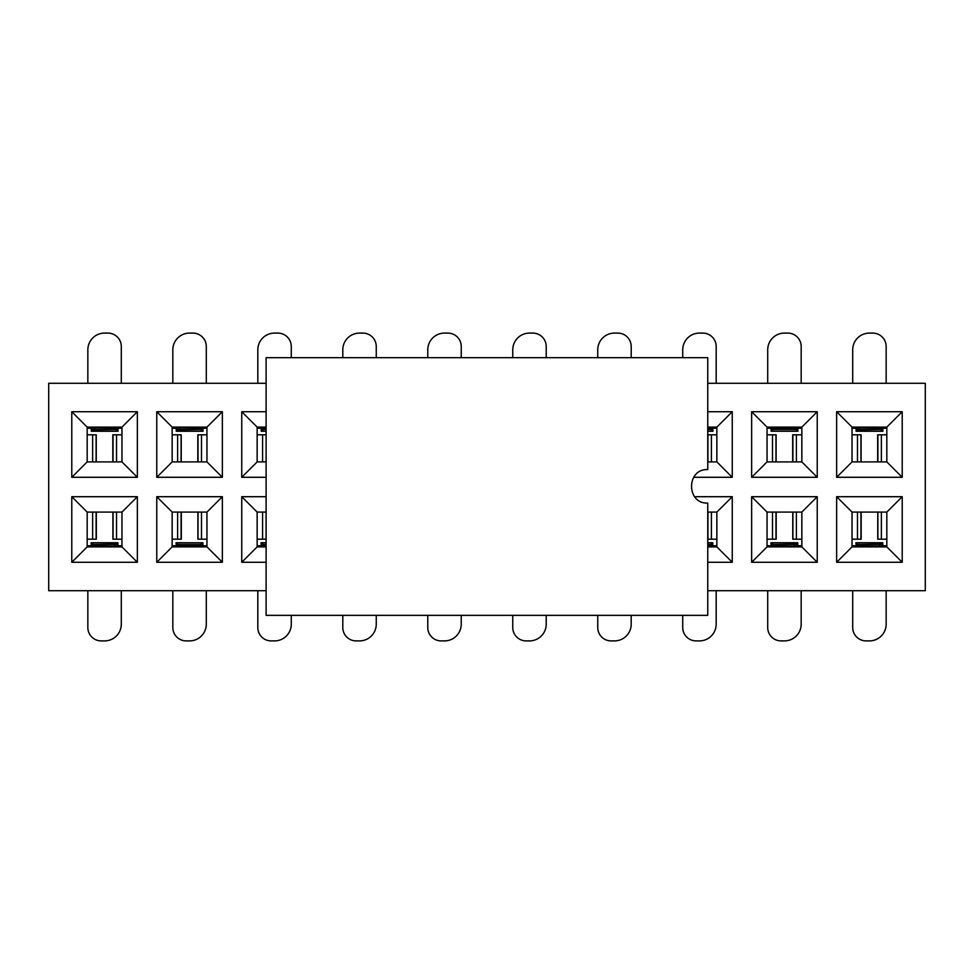 <?xml version="1.0" encoding="UTF-8"?>
<svg xmlns="http://www.w3.org/2000/svg" width="974" height="974" viewBox="0 0 974 974"><rect width="100%" height="100%" fill="white"/><g stroke="black" fill="none" stroke-linecap="round" stroke-linejoin="round"><path stroke-width="1.46" d="M707.757 358.663L707.757 469.602C686.171 468.567 686.171 504.094 707.757 503.059L707.757 614.314M266.109 614.314L266.109 358.663M707.757 590.719L925.3 590.719L925.3 383.281L707.757 383.281M707.757 411.722L732.253 411.722L732.253 477.297L693.744 477.297M694.706 496.703L732.253 496.703L732.253 562.278L707.757 562.278M817.235 411.722L817.235 477.297L751.648 477.297L751.648 411.722L817.235 411.722L801.846 427.111L801.846 461.907L817.235 477.297M902.216 411.722L902.216 477.297L836.642 477.297L836.642 411.722L902.216 411.722L886.827 427.111L886.827 461.907L902.216 477.297M751.648 562.278L751.648 496.703L817.235 496.703L817.235 562.278L751.648 562.278L767.049 546.889L801.846 546.889L801.846 512.093L767.049 512.093L767.049 546.889M836.642 562.278L836.642 496.703L902.216 496.703L902.216 562.278L836.642 562.278L852.031 546.889L886.827 546.889L886.827 512.093L852.031 512.093L852.031 546.889M266.109 590.719L48.7 590.719L48.7 383.281L266.109 383.281M707.757 461.907L716.852 461.907L732.253 477.297M707.757 427.111L716.852 427.111L732.253 411.722M716.852 461.907L716.852 427.111M707.757 546.889L716.852 546.889L716.852 512.093L707.757 512.093M716.852 512.093L732.253 496.703M716.852 546.889L732.253 562.278M751.648 411.722L767.049 427.111L767.049 461.907L801.846 461.907M767.049 461.907L751.648 477.297M767.049 427.111L801.846 427.111M836.642 411.722L852.031 427.111L852.031 461.907L886.827 461.907M852.031 461.907L836.642 477.297M852.031 427.111L886.827 427.111M751.648 496.703L767.049 512.093M801.846 512.093L817.235 496.703M801.846 546.889L817.235 562.278M836.642 496.703L852.031 512.093M886.827 512.093L902.216 496.703M886.827 546.889L902.216 562.278M266.109 562.278L241.747 562.278L241.747 496.703L266.109 496.703M266.109 477.297L241.747 477.297L241.747 411.722L266.109 411.722M137.358 411.722L137.358 477.297L71.784 477.297L71.784 411.722L137.358 411.722L121.969 427.111L121.969 461.907L137.358 477.297M222.352 411.722L222.352 477.297L156.765 477.297L156.765 411.722L222.352 411.722L206.951 427.111L206.951 461.907L222.352 477.297M71.784 562.278L71.784 496.703L137.358 496.703L137.358 562.278L71.784 562.278L87.173 546.889L121.969 546.889L121.969 512.093L87.173 512.093L87.173 546.889M156.765 562.278L156.765 496.703L172.155 512.093L172.155 546.889L156.765 562.278L222.352 562.278L222.352 496.703L156.765 496.703M114.713 428.11L118.049 428.11L114.713 428.012L114.713 429.339L91.288 429.717L91.288 428.28L87.843 428.243A3.348 3.348 0 0 0 87.173 428.304L87.867 427.111M199.694 428.11L203.03 428.11L199.694 428.012L199.694 429.339L176.27 429.717L176.27 428.28L172.824 428.243A3.348 3.348 0 0 0 172.155 428.304L172.848 427.111M859.287 545.89L855.951 545.89L859.287 545.988L859.287 544.661L882.712 544.283L882.712 545.72L886.157 545.757A3.348 3.348 0 0 0 886.827 545.696L886.133 546.889M264.404 545.89L261.069 545.89L264.404 545.988L264.404 544.661L266.109 544.661M94.441 545.89L91.093 545.89L94.441 545.988L94.441 544.661L117.866 544.283L117.866 545.72L121.3 545.757A3.348 3.348 0 0 0 121.969 545.696L121.287 546.889M774.306 545.89L770.97 545.89L774.306 545.988L774.306 544.661L797.73 544.283L797.73 545.72L801.176 545.757A3.348 3.348 0 0 0 801.846 545.696L801.152 546.889M179.423 545.89L176.087 545.89M709.596 428.11L712.931 428.11L709.596 428.012L709.596 429.339L707.757 429.339M879.559 428.11L882.907 428.11L879.559 428.012L879.559 429.339L856.134 429.717L856.134 428.28L852.7 428.243A3.348 3.348 0 0 0 852.031 428.304L852.713 427.111M794.577 428.11L797.913 428.11M241.747 496.703L257.148 512.093L257.148 546.889L266.109 546.889M257.148 546.889L241.747 562.278M262.59 512.093L262.59 539.194L266.085 539.194L266.085 512.093L257.148 512.093M241.747 411.722L257.148 427.111L257.148 461.907L266.109 461.907L266.109 434.806L257.148 434.806M257.148 461.907L241.747 477.297M257.148 427.111L266.109 427.111M71.784 411.722L87.173 427.111L87.173 461.907L121.969 461.907M87.173 461.907L71.784 477.297M87.173 427.111L121.969 427.111M156.765 411.722L172.155 427.111L172.155 461.907L206.951 461.907M172.155 461.907L156.765 477.297M172.155 427.111L206.951 427.111M71.784 496.703L87.173 512.093M121.969 512.093L137.358 496.703M121.969 546.889L137.358 562.278M172.155 546.889L206.951 546.889L206.951 512.093L172.155 512.093M206.951 512.093L222.352 496.703M206.951 546.889L222.352 562.278M712.822 428.243L716.182 428.243A3.348 3.348 0 0 1 716.852 428.304M707.757 434.806L716.852 434.806M882.785 428.243L886.157 428.243A3.348 3.348 0 0 1 886.827 428.304M877.671 461.907L877.671 434.806L886.827 434.806M852.031 434.806L861.089 434.806L861.089 461.907M856.061 545.757L852.7 545.757A3.348 3.348 0 0 1 852.031 545.696M861.174 512.093L861.174 539.194L852.031 539.194M886.827 539.194L877.757 539.194L877.757 512.093M716.852 539.194L707.794 539.194L707.794 512.093M707.757 544.661L709.401 544.661L709.401 545.988L716.182 545.757A3.348 3.348 0 0 0 716.852 545.696L716.17 546.889M797.803 428.243L801.176 428.243A3.348 3.348 0 0 1 801.846 428.304M792.69 461.907L792.69 434.806L801.846 434.806M767.049 434.806L776.108 434.806L776.108 461.907M767.731 428.243L771.091 428.243L771.14 431.226L797.913 431.251L797.925 429.717L794.577 429.339L774.5 429.339L774.5 428.012L767.707 428.243A3.348 3.348 0 0 0 767.049 428.304L767.731 427.111M771.079 545.757L767.707 545.757A3.348 3.348 0 0 1 767.049 545.696M776.193 512.093L776.193 539.194L767.049 539.194M801.846 539.194L792.775 539.194L792.775 512.093M91.215 545.757L87.843 545.757A3.348 3.348 0 0 1 87.173 545.696M96.329 512.093L96.329 539.194L87.173 539.194M121.969 539.194L112.911 539.194L112.911 512.093M117.939 428.243L121.3 428.243A3.348 3.348 0 0 1 121.969 428.304M112.826 461.907L112.826 434.806L121.969 434.806M87.173 434.806L96.243 434.806L96.243 461.907M707.915 434.806L707.915 461.907M711.41 461.907L711.41 434.806M716.182 428.243L709.596 428.243M712.834 428.11L716.194 428.11L716.194 427.111M261.178 545.757L257.818 545.757A3.348 3.348 0 0 1 257.148 545.696M262.59 539.194L257.148 539.194M176.197 545.757L172.824 545.757A3.348 3.348 0 0 1 172.155 545.696M181.31 512.093L181.31 539.194L172.155 539.194M206.951 539.194L197.892 539.194L197.892 512.093M206.269 545.757L202.909 545.757L202.86 542.774L176.087 542.749L176.075 544.283L179.423 544.661L199.5 544.661L199.5 545.988L206.293 545.757A3.348 3.348 0 0 0 206.951 545.696L206.269 546.889M202.921 428.243L206.293 428.243A3.348 3.348 0 0 1 206.951 428.304M197.807 461.907L197.807 434.806L206.951 434.806M172.155 434.806L181.225 434.806L181.225 461.907M266.109 429.339L264.599 429.339L264.599 428.012L257.818 428.243A3.348 3.348 0 0 0 257.148 428.304L257.83 427.111M877.891 434.806L877.891 461.907M881.373 461.907L881.373 434.806M886.157 428.243L879.559 428.243M852.713 428.243L856.073 428.243L856.122 431.251L856.134 429.717M882.797 428.11L886.17 428.11L886.17 427.111M857.473 461.907L857.473 434.806M860.955 461.907L860.955 434.806M860.967 539.194L860.967 512.093M857.473 512.093L857.473 539.194M852.7 545.757L859.287 545.757M886.133 545.757L882.773 545.757L882.724 542.749L882.712 544.283M856.049 545.89L852.688 545.89L852.688 546.889M881.373 512.093L881.373 539.194M877.891 512.093L877.891 539.194M716.17 545.757L712.81 545.757L712.761 542.749L712.749 546.889M711.41 512.093L711.41 539.194M707.928 512.093L707.928 539.194M792.897 434.806L792.897 461.907M796.391 461.907L796.391 434.806M801.176 428.243L794.577 428.243M797.816 428.11L801.176 428.11L801.176 427.111M772.492 461.907L772.492 434.806M775.974 461.907L775.974 434.806M775.986 539.194L775.986 512.093M772.492 512.093L772.492 539.194M767.707 545.757L774.306 545.757M801.152 545.757L797.791 545.757L797.743 542.749L797.73 544.283M771.067 545.89L767.707 545.89L767.707 546.889M796.391 512.093L796.391 539.194M792.909 512.093L792.909 539.194M96.109 539.194L96.109 512.093M92.627 512.093L92.627 539.194M87.843 545.757L94.441 545.757M121.287 545.757L117.927 545.757L117.878 542.749L117.866 544.283M91.203 545.89L87.83 545.89L87.83 546.889M116.527 512.093L116.527 539.194M113.045 512.093L113.045 539.194M113.033 434.806L113.033 461.907M116.527 461.907L116.527 434.806M121.3 428.243L114.713 428.243M87.867 428.243L91.227 428.243L91.276 431.251L91.288 429.717M117.951 428.11L121.312 428.11L121.312 427.111M92.627 461.907L92.627 434.806M96.109 461.907L96.109 434.806M709.596 429.339L712.931 429.717L712.931 431.251L707.757 431.251M716.182 383.281L716.182 346.476A13.38 13.38 0 0 0 702.802 333.096L699.454 333.096A16.728 16.728 0 0 0 682.725 349.824L682.725 357.677M257.818 545.757L264.404 545.757M261.166 545.89L257.806 545.89L257.806 546.889M181.103 539.194L181.103 512.093M177.609 512.093L177.609 539.194M172.824 545.757L179.423 545.757M176.184 545.89L172.824 545.89L172.824 546.889M201.508 512.093L201.508 539.194M198.026 512.093L198.026 539.194M198.014 434.806L198.014 461.907M201.508 461.907L201.508 434.806M206.293 428.243L199.694 428.243M172.848 428.243L176.209 428.243L176.257 431.251L176.27 429.717M202.933 428.11L206.293 428.11L206.293 427.111M177.609 461.907L177.609 434.806M181.091 461.907L181.091 434.806M257.83 428.243L261.19 428.243L261.239 431.251L261.251 427.111M262.59 461.907L262.59 434.806M879.559 429.339L882.907 429.717L882.894 431.251L856.122 431.251M886.157 383.281L886.157 346.476A13.38 13.38 0 0 0 872.765 333.096L869.429 333.096A16.728 16.728 0 0 0 852.7 349.824L852.7 383.281M859.287 544.661L855.951 544.283L855.951 542.749L882.724 542.749M852.7 590.719L852.7 627.524A13.38 13.38 0 0 0 866.081 640.904L869.429 640.904A16.728 16.728 0 0 0 886.157 624.176L886.157 590.719M682.725 615.349L682.725 627.524A13.38 13.38 0 0 0 696.118 640.904L699.454 640.904A16.728 16.728 0 0 0 716.182 624.176L716.182 590.719M771.14 431.226L771.152 427.111M801.176 383.281L801.176 346.476A13.38 13.38 0 0 0 787.783 333.096L784.447 333.096A16.728 16.728 0 0 0 767.707 349.824L767.707 383.281M774.306 544.661L770.958 544.283L770.97 542.749L797.743 542.749M767.707 590.719L767.707 627.524A13.38 13.38 0 0 0 781.099 640.904L784.447 640.904A16.728 16.728 0 0 0 801.176 624.176L801.176 590.719M94.441 544.661L91.093 544.283L91.106 542.749L117.878 542.749M87.843 590.719L87.843 627.524A13.38 13.38 0 0 0 101.235 640.904L104.571 640.904A16.728 16.728 0 0 0 121.3 624.176L121.3 590.719M114.713 429.339L118.049 429.717L118.049 431.251L91.276 431.251M121.3 383.281L121.3 346.476A13.38 13.38 0 0 0 107.919 333.096L104.571 333.096A16.728 16.728 0 0 0 87.843 349.824L87.843 383.281M709.596 427.111L709.596 428.012L707.757 428.012M597.744 615.349L597.744 627.524A13.38 13.38 0 0 0 611.124 640.904L614.472 640.904A16.728 16.728 0 0 0 631.201 624.176L631.201 615.349M512.762 615.349L512.762 627.524A13.38 13.38 0 0 0 526.143 640.904L529.491 640.904A16.728 16.728 0 0 0 546.219 624.176L546.219 615.349M427.781 615.349L427.781 627.524A13.38 13.38 0 0 0 441.161 640.904L444.509 640.904A16.728 16.728 0 0 0 461.238 624.176L461.238 615.349M342.799 615.349L342.799 627.524A13.38 13.38 0 0 0 356.18 640.904L359.528 640.904A16.728 16.728 0 0 0 376.256 624.176L376.256 615.349M264.404 544.661L261.069 544.283L261.069 542.749L266.109 542.749M257.818 590.719L257.818 627.524A13.38 13.38 0 0 0 271.198 640.904L274.546 640.904A16.728 16.728 0 0 0 291.275 624.176L291.275 615.349M202.86 542.774L202.848 546.889M172.824 590.719L172.824 627.524A13.38 13.38 0 0 0 186.217 640.904L189.553 640.904A16.728 16.728 0 0 0 206.293 624.176L206.293 590.719M199.694 429.339L203.042 429.717L203.03 431.251L176.257 431.251M206.293 383.281L206.293 346.476A13.38 13.38 0 0 0 192.901 333.096L189.553 333.096A16.728 16.728 0 0 0 172.824 349.824L172.824 383.281M291.275 357.677L291.275 346.476A13.38 13.38 0 0 0 277.882 333.096L274.546 333.096A16.728 16.728 0 0 0 257.818 349.824L257.818 383.281M376.256 357.677L376.256 346.476A13.38 13.38 0 0 0 362.876 333.096L359.528 333.096A16.728 16.728 0 0 0 342.799 349.824L342.799 357.677M461.238 357.677L461.238 346.476A13.38 13.38 0 0 0 447.857 333.096L444.509 333.096A16.728 16.728 0 0 0 427.781 349.824L427.781 357.677M546.219 357.677L546.219 346.476A13.38 13.38 0 0 0 532.839 333.096L529.491 333.096A16.728 16.728 0 0 0 512.762 349.824L512.762 357.677M631.201 357.677L631.201 346.476A13.38 13.38 0 0 0 617.82 333.096L614.472 333.096A16.728 16.728 0 0 0 597.744 349.824L597.744 357.677M859.482 429.339L859.482 428.012L856.134 428.28L856.134 427.111M879.559 427.111L879.559 428.012L859.482 428.012L859.482 427.111M879.364 544.661L879.364 545.988L882.712 545.72L882.712 546.889M859.287 546.889L859.287 545.988L879.364 545.988L879.364 546.889M709.401 544.661L712.749 544.283M707.757 545.988L709.401 545.988L709.401 546.889M774.5 429.339L771.152 429.717M794.577 427.111L794.577 428.012L774.5 428.012L774.5 427.111M794.577 429.339L794.577 428.012L797.925 428.122L797.925 427.111M794.382 544.661L794.382 545.988L797.73 545.72L797.73 546.889M774.306 546.889L774.306 545.988L794.382 545.988L794.382 546.889M114.518 544.661L114.518 545.988L117.866 545.72L117.866 546.889M94.441 546.889L94.441 545.988L114.518 545.988L114.518 546.889M94.636 429.339L94.636 428.012L91.288 428.28L91.288 427.111M114.713 427.111L114.713 428.012L94.636 428.012L94.636 427.111M264.404 546.889L264.404 545.988L266.109 545.988M199.5 544.661L202.848 544.283M179.423 546.889L179.423 545.988L199.5 545.988L199.5 546.889M179.423 544.661L179.423 545.988L176.075 545.878L176.075 546.889M179.618 429.339L179.618 428.012L176.27 428.28L176.27 427.111M199.694 427.111L199.694 428.012L179.618 428.012L179.618 427.111M264.599 429.339L261.251 429.717M266.109 428.012L264.599 428.012L264.599 427.111M856.049 428.243L856.049 427.111M882.797 545.757L882.797 546.889M712.834 545.757L712.834 546.889M771.067 428.243L771.067 427.111M797.816 545.757L797.816 546.889M117.951 545.757L117.951 546.889M91.203 428.243L91.203 427.111M712.931 427.111L712.931 428.122M202.933 545.757L202.933 546.889M176.184 428.243L176.184 427.111M261.166 428.243L261.166 427.111M882.907 427.111L882.907 428.122M855.951 546.889L855.951 545.878M770.958 546.889L770.958 545.878M91.093 546.889L91.093 545.878M118.049 427.111L118.049 428.122M712.931 431.044L707.757 431.044M261.069 546.889L261.069 545.878M203.042 427.111L203.042 428.122M882.894 431.044L856.134 431.044M855.951 542.956L882.724 542.956M707.757 542.956L712.749 542.956M797.913 431.044L771.152 431.044M770.97 542.956L797.743 542.956M91.106 542.956L117.866 542.956M118.049 431.044L91.276 431.044M261.069 542.956L266.109 542.956M176.087 542.956L202.848 542.956M203.03 431.044L176.257 431.044M266.109 431.044L261.251 431.044M266.109 357.677L707.757 357.677M266.109 615.349L707.757 615.349M707.757 542.749L712.761 542.749M266.109 431.251L261.239 431.251"/></g></svg>
